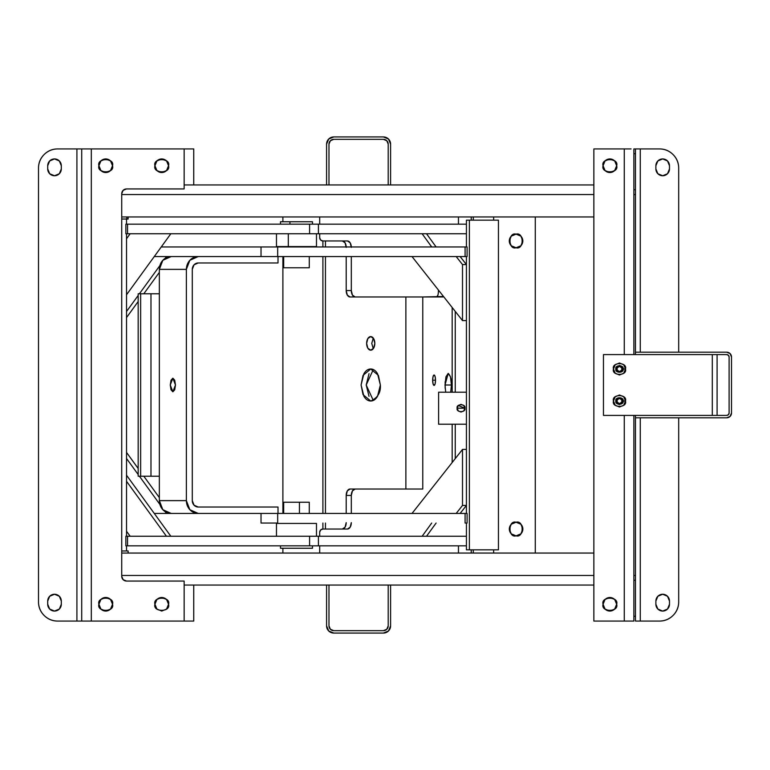 <?xml version="1.0" encoding="UTF-8"?>
<svg xmlns="http://www.w3.org/2000/svg" width="770" height="770" viewBox="0 0 770 770"><rect width="100%" height="100%" fill="white"/><g stroke="black" fill="none" stroke-linecap="round" stroke-linejoin="round"><path stroke-width="1.16" d="M76.913 148.928L76.913 621.072L57.702 621.072A19.202 19.202 0 0 1 38.5 601.861L38.5 168.139C38.5 162.836 40.377 158.302 44.121 154.558C47.875 150.805 52.398 148.928 57.702 148.928L81.716 148.928L81.716 621.072L76.913 621.072L76.913 148.928L57.702 148.928L80.301 148.928M38.5 601.861L38.5 168.139A19.202 19.202 0 0 1 57.702 148.928A19.202 19.202 0 0 0 38.5 168.139L38.5 601.861C38.5 607.164 40.377 611.698 44.121 615.442C47.875 619.196 52.398 621.072 57.702 621.072L80.301 621.072M59.319 173.751L61.311 168.938A6.805 6.805 0 0 1 54.506 175.743A6.805 6.805 0 0 1 47.702 168.938A6.805 6.805 0 0 0 54.506 175.743L59.319 173.751L61.311 168.938L61.311 165.733L59.319 160.93L54.506 158.938L49.694 160.93L47.702 165.733L47.702 168.938L47.702 165.733A6.805 6.805 0 0 1 54.506 158.938A6.805 6.805 0 0 1 61.311 165.733A6.805 6.805 0 0 0 49.694 160.93L47.702 165.733M47.702 604.267L47.702 601.062L47.702 604.267L49.694 609.07L54.506 611.062L59.319 609.07L61.311 604.267L61.311 601.062L61.311 604.267A6.805 6.805 0 0 1 54.506 611.062A6.805 6.805 0 0 1 47.702 604.267L49.694 609.07M49.694 596.25L47.702 601.062A6.805 6.805 0 0 1 54.506 594.257A6.805 6.805 0 0 1 61.311 601.062L59.319 596.25L54.506 594.257L49.694 596.25L47.702 601.062A6.805 6.805 0 0 1 54.506 594.257A6.805 6.805 0 0 1 61.311 601.062L59.319 596.25M61.311 168.938L61.311 165.733L59.319 160.93M49.694 173.751L47.702 168.938L49.694 173.751L54.506 175.743M59.319 609.07L61.311 604.267M635.471 575.46L633.874 575.46L635.471 575.46L635.471 417.812L635.471 580.253L633.874 580.253L635.471 580.253L635.471 621.072L635.471 616.269L633.874 616.269L635.471 616.269L635.471 576.865M635.471 194.541L633.874 194.541L635.471 194.541L635.471 352.188L635.471 189.747L633.874 189.747L635.471 189.747L635.471 148.928L633.874 148.928L635.471 148.928L635.471 193.135M657.869 596.25L655.876 601.062L655.876 604.267L657.869 609.07L662.681 611.062L667.494 609.07L669.486 604.267A6.805 6.805 0 0 1 662.681 611.062A6.805 6.805 0 0 1 655.876 604.267A6.805 6.805 0 0 0 667.494 609.07L669.486 604.267L669.486 601.062A6.805 6.805 0 0 0 662.681 594.257L657.869 596.25L655.876 601.062A6.805 6.805 0 0 1 662.681 594.257A6.805 6.805 0 0 1 669.486 601.062L667.494 596.25L662.681 594.257M678.688 417.812L678.688 601.861C678.688 607.164 676.811 611.698 673.057 615.442C669.313 619.196 664.779 621.072 659.476 621.072A19.202 19.202 0 0 0 678.688 601.861A19.202 19.202 0 0 1 659.476 621.072L635.471 621.072M635.471 148.928L640.274 148.928L640.274 352.188L640.274 148.928L659.476 148.928A19.202 19.202 0 0 1 678.688 168.139L678.688 352.188M640.274 417.812L640.274 621.072L640.274 417.812M669.486 165.733L669.486 168.938L669.486 165.733L667.494 160.93L662.681 158.938L657.869 160.93L655.876 165.733L655.876 168.938L655.876 165.733A6.805 6.805 0 0 1 662.681 158.938A6.805 6.805 0 0 1 669.486 165.733L667.494 160.93M636.877 148.928L659.476 148.928C664.779 148.928 669.313 150.805 673.057 154.558C676.811 158.302 678.688 162.836 678.688 168.139M635.471 153.731L633.874 153.731L635.471 153.731M667.494 173.751L669.486 168.938A6.805 6.805 0 0 1 662.681 175.743A6.805 6.805 0 0 1 655.876 168.938L657.869 173.751L662.681 175.743L667.494 173.751L669.486 168.938A6.805 6.805 0 0 1 662.681 175.743A6.805 6.805 0 0 1 655.876 168.938L657.869 173.751M657.869 160.93L655.876 165.733M655.876 601.062L655.876 604.267L657.869 609.07M669.486 604.267L669.486 601.062L667.494 596.25M640.274 621.072L636.877 621.072M320.628 240.019L319.694 237.757L320.628 240.019L322.9 240.962L322.9 246.958L322.9 240.962L347.463 240.962L330.561 240.962M458.458 216.948L458.458 224.157L458.458 216.948M511.261 524.235L516.073 522.243L511.261 524.235L509.268 529.038L511.261 533.851L516.073 535.843L520.886 533.851L522.878 529.038L520.886 524.235L516.073 522.243A6.805 6.805 0 0 0 514.524 535.66M443.491 296.479A6.401 1.761 -90 0 1 442.817 296.979L422.769 296.979L422.769 489.027L405.877 489.027L405.877 296.979L350.052 296.979A6.401 3.85 90 0 1 346.202 290.569L346.202 256.564L346.202 290.569L347.328 295.103L350.052 296.979L422.769 296.979L405.877 296.979L405.877 489.027L422.769 489.027L422.769 296.979L443.501 296.489M405.877 489.027L350.052 489.027L347.328 490.904L346.202 495.428L346.202 513.436L346.202 495.428A6.401 3.85 90 0 1 350.052 489.027L405.877 489.027M346.202 522.638L345.075 527.171L342.352 529.038L325.45 529.038L325.45 523.042L325.45 529.038L322.9 529.038L322.9 523.042L322.9 529.038L320.628 529.981L319.694 532.243L320.628 529.981M319.694 237.757L319.694 233.753L319.694 237.757A3.205 3.205 0 0 0 322.9 240.962L325.45 240.962L325.45 246.958L325.45 240.962L342.352 240.962L345.075 242.829L346.202 247.363M325.45 513.436L325.45 256.564L325.45 513.436M363.912 396.319C365.798 399.438 368.07 401.006 370.726 401.006C373.383 401.006 375.654 399.438 377.531 396.319L380.361 385L377.531 373.681C375.654 370.562 373.383 368.994 370.726 368.994C368.07 368.994 365.798 370.562 363.912 373.681L361.092 385L363.912 396.319M367.829 348.194L370.726 350.186L373.623 348.194L374.817 343.391L373.623 338.579L370.726 336.586L367.829 338.579L366.636 343.391L367.829 348.194M437.909 295.103L436.667 296.979A6.401 1.761 90 0 0 438.428 290.569L438.428 290.059L438.428 290.569M458.458 553.053L458.458 545.843L458.458 553.053M535.275 216.948L535.275 553.053L535.275 216.948M455.253 458.602L455.253 424.212L455.253 458.602M455.253 392.2L455.253 311.398L455.253 392.2M511.261 245.765L516.073 247.757L520.886 245.765L522.878 240.962L520.886 236.149L516.073 234.157L511.261 236.149L509.268 240.962L511.261 245.765M380.361 385C380.9 392.565 377.695 397.897 370.726 401.006L363.017 394.606L361.092 385L363.017 375.394L370.726 368.994L378.426 375.394L380.361 385M373.277 369.571L366.202 385L373.277 400.429M516.073 535.843C507.998 538.259 507.998 519.817 516.073 522.243C524.149 519.817 524.149 538.259 516.073 535.843A6.805 6.805 0 0 0 517.623 522.416M330.561 529.038L322.9 529.038A3.205 3.205 0 0 0 319.694 532.243L319.694 536.247L319.694 532.243M351.312 290.569A6.401 3.85 -90 0 0 355.163 296.979L352.439 295.103L351.312 290.569L351.312 256.564L351.312 290.569L346.202 290.569L351.312 290.569M322.9 513.436L322.9 256.564L322.9 513.436M351.312 513.436L351.312 495.428L352.439 490.904L355.163 489.027A6.401 3.85 -90 0 0 351.312 495.428L346.202 495.428L351.312 495.428L351.312 513.436M346.192 523.042A6.401 3.85 90 0 1 342.352 529.038L347.463 529.038L350.186 527.171L351.312 522.638M351.312 247.363L350.186 242.829L347.463 240.962L342.352 240.962A6.401 3.85 90 0 1 346.192 246.958M369.022 396.319L366.202 385L369.022 373.681M351.303 246.958A6.401 3.85 -90 0 0 347.463 240.962M347.463 529.038A6.401 3.85 -90 0 0 351.303 523.042M452.173 462.51L452.173 424.212L452.173 462.51M452.173 392.2L452.173 307.49L452.173 392.2M435.522 380.197A5.198 1.434 -90 0 1 434.088 385.404A5.198 1.434 -90 0 1 432.653 380.197A5.198 1.434 -90 0 1 434.088 375A5.198 1.434 -90 0 1 435.522 380.197L432.653 380.197L435.522 380.197L435.108 376.52L434.088 375L433.077 376.52L432.653 380.197L433.077 383.874L434.088 385.404L435.108 383.874L435.522 380.197M319.694 224.157L319.694 216.948L319.694 224.157M516.073 247.757C507.998 250.183 507.998 231.741 516.073 234.157C524.149 231.741 524.149 250.183 516.073 247.757A6.805 6.805 0 0 0 517.623 234.34M516.073 234.157A6.805 6.805 0 0 0 514.524 247.584M374.817 343.391A6.805 4.091 90 0 1 370.726 350.186A6.805 4.091 90 0 1 366.636 343.391A6.805 4.091 90 0 1 370.726 336.586A6.805 4.091 90 0 1 374.817 343.391M373.277 338.078L371.746 343.391L373.277 348.704M319.694 545.843L319.694 553.053L319.694 545.843M282.888 553.053L282.888 548.25L282.888 553.053M282.888 513.436L282.888 256.564L282.888 513.436M282.888 221.75L282.888 216.948L282.888 221.75M450.469 376.8L448.207 373.392L445.945 376.8L445.012 385L445.695 392.2L445.012 385L448.207 373.392C450.517 375.644 451.586 379.514 451.403 385L450.469 376.8M450.719 392.2L451.403 385L450.71 392.2M445.127 388.167L445.253 385L451.403 385L445.253 385L445.127 381.833M464.859 408.206C466.225 412.768 455.811 412.768 457.178 408.206C455.811 403.644 466.225 403.644 464.859 408.206L458.304 405.492L457.178 408.206L464.859 408.206L463.742 410.92L461.018 412.046L458.304 410.92L457.178 408.206L458.304 405.492L461.018 404.365L463.742 405.492L464.859 408.206M438.611 424.212L438.611 392.2L438.611 424.212L466.428 424.212L438.611 424.212M466.428 392.2L438.611 392.2L466.428 392.2M121.727 193.742L123.133 190.354L121.727 193.742L121.727 576.258A4.803 4.803 0 0 0 126.521 581.061A4.803 4.803 0 0 1 121.727 576.258L121.727 193.742A4.803 4.803 0 0 1 126.521 188.939L184.145 188.939L184.145 184.944L193.742 184.944L193.742 148.928L184.145 148.928L184.145 184.944L326.586 184.944L326.586 144.134A7.2 7.2 0 0 1 333.785 136.925L383.402 136.925A7.2 7.2 0 0 1 390.602 144.134L388.494 139.033L383.402 136.925L333.785 136.925L328.694 139.033L326.586 144.134L326.586 184.944L328.983 184.944L328.983 144.134A4.803 4.803 0 0 1 330.388 140.737L328.983 144.134L330.388 140.737L333.785 139.332L330.388 140.737L328.983 144.134L328.983 184.944L388.205 184.944L388.205 144.134L386.79 140.737L383.402 139.332L386.79 140.737L388.205 144.134A4.803 4.803 0 0 0 383.402 139.332A4.803 4.803 0 0 1 388.205 144.134L386.79 140.737L383.402 139.332L386.79 140.737L388.205 144.134L388.205 184.944L193.742 184.944L193.742 148.928L81.716 148.928L81.716 621.072L193.742 621.072L193.742 585.056L326.586 585.056L326.586 625.866L328.694 630.967L333.785 633.075L383.402 633.075L388.494 630.967L390.602 625.866L390.602 585.056L593.863 585.056L388.205 585.056L388.205 625.866L386.79 629.263L388.205 625.866A4.803 4.803 0 0 1 383.402 630.668L386.79 629.263L383.402 630.668L333.785 630.668L330.388 629.263L333.785 630.668L330.388 629.263L328.983 625.866L330.388 629.263L328.983 625.866L328.983 585.056L390.602 585.056L390.602 625.866A7.2 7.2 0 0 1 383.402 633.075L333.785 633.075A7.2 7.2 0 0 1 326.586 625.866L326.586 585.056L184.145 585.056L193.742 585.056L193.742 621.072L184.145 621.072L184.145 581.061L184.145 621.072L91.312 621.072L91.312 148.928L91.312 621.072L81.716 621.072M330.388 140.737A4.803 4.803 0 0 1 333.785 139.332L330.388 140.737L333.785 139.332L383.402 139.332L333.785 139.332A4.803 4.803 0 0 0 328.983 144.134L330.388 140.737M466.659 549.847L498.209 549.847M473.29 549.847L473.29 553.053L473.29 549.847M473.29 216.948L473.29 220.153L473.29 216.948M498.209 220.153L466.659 220.153M466.428 523.042L466.428 549.847L469.373 549.847L469.373 220.153L469.373 549.847L498.44 549.847L498.44 220.153L466.428 220.153L466.428 246.958M465.09 256.564L467.092 256.564L467.092 246.958L465.09 246.958L467.092 246.958L467.092 256.564L465.09 256.564L465.09 246.958L261.03 246.958L261.03 256.564L465.09 256.564L465.09 246.958L277.672 246.958L277.672 256.564L277.672 246.958L261.03 246.958L261.03 256.564L465.09 256.564M154.269 256.564L261.03 256.564L154.269 256.564M161.248 246.958L261.03 246.958L161.248 246.958M261.03 523.042L277.672 523.042L277.672 513.436L261.03 513.436L261.03 523.042L261.03 513.436L467.092 513.436L467.092 523.042L467.092 513.436L465.09 513.436L465.09 523.042L467.092 523.042L465.09 523.042L465.09 513.436L277.672 513.436L277.672 523.042M154.269 513.436L261.03 513.436L154.269 513.436M466.437 449.42L462.5 449.42L412.017 513.436L462.5 449.42L462.5 505.438L462.5 449.42L466.437 449.42M466.437 505.438L462.5 505.438L456.186 513.436L462.5 505.438L466.437 505.438L460.123 513.436L466.437 505.438M456.186 513.436L412.017 513.436L456.186 513.436M462.5 320.58L466.437 320.58L462.5 320.58L412.017 256.564L462.5 320.58L462.5 264.562L466.437 264.562L460.123 256.564L466.437 264.562L462.5 264.562L462.5 320.58M462.5 264.562L456.186 256.564L412.017 256.564L456.186 256.564L462.5 264.562M159.352 497.622L143.807 476.226L159.352 497.622M138.177 468.468L126.521 452.423L138.177 468.468M166.435 513.436L165.165 511.694L166.435 513.436M159.823 504.331L139.409 476.226L159.823 504.331M138.177 474.532L126.521 458.487L138.177 474.532M166.435 256.564L165.165 258.306L166.435 256.564M159.823 265.669L139.409 293.774L159.823 265.669M138.177 295.468L126.521 311.513L138.177 295.468M159.352 272.378L143.807 293.774L159.352 272.378M138.177 301.532L126.521 317.577L138.177 301.532M198.198 262.965L278.008 262.965L278.008 256.564L278.008 262.965L198.198 262.965L194.021 264.842L192.288 269.365L192.288 500.635L192.288 269.365A6.401 5.91 -90 0 1 198.198 262.965M171.171 513.436L162.816 509.682L159.352 500.635L159.352 476.226L150.978 476.226L150.978 293.774L159.352 293.774L159.352 269.365L162.816 260.318L171.171 256.564L198.198 256.564L189.834 260.318L186.379 269.365L186.379 500.635L159.352 500.635L159.352 293.774L159.352 476.226L138.177 476.226L138.177 293.774L140.641 293.774L138.177 293.774L138.177 476.226L140.641 476.226L140.641 293.774L150.978 293.774L140.641 293.774L140.641 476.226L150.978 476.226L150.978 293.774L159.352 293.774L159.352 269.365L186.379 269.365L186.379 500.635L189.834 509.682L198.198 513.436L261.03 513.436L198.198 513.436A12.801 11.819 -90 0 1 186.379 500.635L159.352 500.635A12.801 11.819 90 0 0 171.171 513.436L198.198 513.436L171.171 513.436M171.017 389.812L172.865 391.805L174.713 389.812L175.473 385L174.713 380.188L172.865 378.195L171.017 380.188L170.257 385L171.017 389.812M198.198 507.035A6.401 5.91 -90 0 1 192.288 500.635L194.021 505.159L198.198 507.035L278.008 507.035L198.198 507.035M278.008 513.436L278.008 507.035L278.008 513.436M172.865 391.805L170.257 385L172.865 378.195L175.473 385L172.865 391.805M159.352 269.365L186.379 269.365A12.801 11.819 -90 0 1 198.198 256.564L171.171 256.564A12.801 11.819 90 0 0 159.352 269.365M309.078 267.767L283.88 267.767M309.28 513.436L309.28 502.232L299.443 502.232L299.443 513.436L299.443 502.232L283.678 502.232L308.934 502.232M125.856 224.157L125.856 233.753L127.541 233.753L127.541 224.157L309.598 224.157L309.598 233.753L309.598 224.157L318.414 224.157L127.541 224.157L127.541 233.753L466.428 233.753L318.414 233.753L318.414 224.157L466.428 224.157L318.414 224.157L318.414 233.753L125.856 233.753L125.856 224.157L127.541 224.157L125.856 224.157M127.541 545.843L125.856 545.843L125.856 536.247L125.856 545.843L127.541 545.843L127.541 536.247L309.598 536.247L309.598 545.843L309.598 536.247L318.414 536.247L127.541 536.247L127.541 545.843L466.428 545.843M318.414 545.843L318.414 536.247L466.428 536.247L318.414 536.247L318.414 545.843M125.856 536.247L127.541 536.247L125.856 536.247M422.124 233.753L431.71 246.958L422.124 233.753M426.522 233.753L436.109 246.958L426.522 233.753M426.522 536.247L436.109 523.042L426.522 536.247M422.124 536.247L431.71 523.042L422.124 536.247M170.834 233.753L126.521 294.775L170.834 233.753M130.159 233.753L126.521 238.758L130.159 233.753M166.435 536.247L126.521 481.289L166.435 536.247M170.834 536.247L126.521 475.225L170.834 536.247M126.521 531.242L130.159 536.247L126.521 531.242M315.171 246.564L277.787 246.564M276.469 233.753L276.469 246.564L288.307 246.564L288.307 233.753L288.307 246.564L316.48 246.564L316.48 233.753M312.485 224.157L312.485 221.75L280.472 221.75L280.472 224.157M281.868 221.75L289.934 221.75L289.934 224.157L289.934 221.75L311.427 221.75M278.201 523.436L315.161 523.436M316.48 536.247L316.48 523.436L276.469 523.436L276.469 536.247M280.472 545.843L280.472 548.25L312.485 548.25L312.485 545.843M311.417 548.25L281.531 548.25M593.863 216.948L121.727 216.948L593.863 216.948M593.863 184.944L390.602 184.944L390.602 144.134L390.602 184.944L593.863 184.944M121.727 194.541L593.863 194.541L121.727 194.541M121.727 553.053L593.863 553.053L121.727 553.053M328.983 625.866L330.388 629.263L333.785 630.668A4.803 4.803 0 0 1 328.983 625.866L328.983 585.056L388.205 585.056L388.205 625.866L386.79 629.263L383.402 630.668L386.79 629.263L388.205 625.866M593.863 575.46L121.727 575.46L593.863 575.46M168.534 165.733A6.805 6.805 0 0 0 156.926 160.93L161.738 158.938L166.541 160.93L168.534 165.733C170.959 173.808 152.518 173.808 154.934 165.733C152.518 157.658 170.959 157.658 168.534 165.733L166.541 170.545L161.738 172.538L156.926 170.545L154.934 165.733A6.805 6.805 0 0 0 161.738 172.538A6.805 6.805 0 0 0 168.534 165.733M126.521 188.939L123.133 190.354L126.521 188.939L184.145 188.939L184.145 148.928L81.716 148.928M184.145 581.061L126.521 581.061L123.133 579.646L121.727 576.258L123.133 579.646L126.521 581.061L184.145 581.061M98.916 604.267A6.805 6.805 0 0 0 105.721 611.062A6.805 6.805 0 0 0 112.526 604.267C114.942 612.343 96.5 612.343 98.916 604.267C96.5 596.192 114.942 596.192 112.526 604.267L110.534 609.07L105.721 611.062L100.909 609.07L98.916 604.267L100.909 599.455L105.721 597.462L110.534 599.455L112.526 604.267A6.805 6.805 0 0 0 99.099 602.708M98.916 165.733A6.805 6.805 0 0 0 105.721 172.538A6.805 6.805 0 0 0 112.526 165.733C114.942 173.808 96.5 173.808 98.916 165.733C96.5 157.658 114.942 157.658 112.526 165.733L110.534 170.545L105.721 172.538L100.909 170.545L98.916 165.733L100.909 160.93L105.721 158.938L110.534 160.93L112.526 165.733A6.805 6.805 0 0 0 100.909 160.93M168.534 604.267C170.959 612.343 152.518 612.343 154.934 604.267C152.518 596.192 170.959 596.192 168.534 604.267L166.541 609.07L161.738 611.062L156.926 609.07L154.934 604.267L156.926 599.455L161.738 597.462L166.541 599.455L168.534 604.267A6.805 6.805 0 0 0 155.117 602.708M154.934 165.733L156.926 160.93M593.863 621.072L624.268 621.072L624.268 415.405L624.268 621.072L633.874 621.072L633.874 415.405L633.874 621.072L593.863 621.072L593.863 148.928L593.863 621.072M624.268 354.595L624.268 148.928L593.863 148.928L624.268 148.928L624.268 354.595M617.598 402.874L616.269 401.006L617.203 398.744L619.465 397.801L621.727 398.744L622.67 401.006L621.727 403.268L619.465 404.202L617.203 403.268L616.269 401.006L616.828 401.006A2.637 2.637 0 0 1 619.465 398.36A2.637 2.637 0 0 1 622.112 401.006L621.332 402.874M616.269 368.994L617.203 366.732L619.465 365.798L621.727 366.732L622.67 368.994L621.727 371.256L619.465 372.199L617.203 371.256L616.269 368.994L616.828 368.994A2.637 2.637 0 0 1 619.465 366.356A2.637 2.637 0 0 1 622.112 368.994A2.637 2.637 0 0 1 619.465 371.641A2.637 2.637 0 0 1 616.828 368.994L616.269 368.994C615.124 365.192 623.806 365.192 622.67 368.994C623.806 372.796 615.124 372.796 616.269 368.994A3.205 3.205 0 0 0 617.203 371.256A3.205 3.205 0 0 1 616.269 368.994M605.056 609.07A6.805 6.805 0 0 0 616.664 604.267C619.08 612.343 600.648 612.343 603.064 604.267C600.648 596.192 619.08 596.192 616.664 604.267L614.672 609.07L609.869 611.062L605.056 609.07L603.064 604.267L605.056 599.455L609.869 597.462L614.672 599.455L616.664 604.267A6.805 6.805 0 0 0 603.247 602.708M616.664 165.733L614.672 170.545L609.869 172.538L605.056 170.545L603.064 165.733L605.056 160.93L609.869 158.938L614.672 160.93L616.664 165.733A6.805 6.805 0 0 0 609.869 158.938A6.805 6.805 0 0 0 603.064 165.733A6.805 6.805 0 0 0 609.869 172.538A6.805 6.805 0 0 0 616.664 165.733C619.08 173.808 600.648 173.808 603.064 165.733C600.648 157.658 619.08 157.658 616.664 165.733M631.063 148.928L624.268 148.928L631.063 148.928M621.332 399.139L622.112 401.006A2.637 2.637 0 0 1 619.465 403.644A2.637 2.637 0 0 1 616.828 401.006C618.589 404.144 620.351 404.144 622.112 401.006C620.351 397.869 618.589 397.869 616.828 401.006M617.598 370.861L616.828 368.994C618.589 372.131 620.351 372.131 622.112 368.994C620.351 365.856 618.589 365.856 616.828 368.994M622.112 368.994L621.332 367.126M633.874 354.595L633.874 148.928L633.874 354.595M616.269 401.006C615.124 397.204 623.806 397.204 622.67 401.006C623.806 404.808 615.124 404.808 616.269 401.006A3.205 3.205 0 0 1 619.465 397.801A3.205 3.205 0 0 0 616.269 401.006A3.205 3.205 0 0 0 619.465 404.202A3.205 3.205 0 0 0 622.67 401.006A3.205 3.205 0 0 1 619.465 404.202A3.205 3.205 0 0 1 616.269 401.006M328.983 585.056L326.586 585.056L328.983 585.056M383.402 630.668L333.785 630.668M388.205 184.944L390.602 184.944L388.205 184.944M328.983 144.134A4.803 4.803 0 0 1 333.785 139.332M126.781 219.036L121.727 219.036L126.79 219.036L126.79 216.948L126.79 219.036L128.128 219.036L128.128 216.948L128.128 219.036M128.128 553.053L128.128 550.964L121.727 550.964L126.781 550.964M726.697 354.595L728.401 355.297L729.103 356.991L728.401 355.297L726.697 354.595L635.471 354.595L635.471 352.188L726.697 352.188L635.471 352.188L635.471 354.595L726.697 354.595A2.397 2.397 0 0 1 729.103 356.991L729.103 413.009L728.401 414.703L729.103 413.009A2.397 2.397 0 0 1 726.697 415.405L728.401 414.703L726.697 415.405L635.471 415.405L726.697 415.405M635.471 417.812L726.697 417.812L730.095 416.406L731.5 413.009A4.803 4.803 0 0 1 726.697 417.812L635.471 417.812L635.471 415.405L635.471 417.812M726.697 352.188A4.803 4.803 0 0 1 731.5 356.991L731.5 413.009L731.5 356.991L730.095 353.594L726.697 352.188M729.103 356.991L729.103 413.009M625.471 368.994L623.065 368.994L625.471 368.994C627.598 376.126 611.332 376.126 613.469 368.994C611.332 361.871 627.598 361.871 625.471 368.994L623.71 373.238L619.465 375L615.22 373.238L613.469 368.994L615.22 364.749L619.465 362.997L623.71 364.749L625.471 368.994M623.065 368.994C624.345 364.72 614.585 364.72 615.865 368.994C614.585 373.267 624.345 373.267 623.065 368.994L622.016 371.544M603.459 415.405L712.298 415.405L712.298 354.595L603.459 354.595L603.459 415.405L603.459 354.595L712.298 354.595L712.298 415.405L603.459 415.405M625.471 401.006L623.71 405.251L619.465 407.003L615.22 405.251L613.469 401.006L615.22 396.762L619.465 395L623.71 396.762L625.471 401.006L623.065 401.006L625.471 401.006C627.598 408.129 611.332 408.129 613.469 401.006C611.332 393.874 627.598 393.874 625.471 401.006M717.091 415.405L717.091 354.595L717.091 415.405M623.065 401.006C624.345 396.733 614.585 396.733 615.865 401.006C614.585 405.28 624.345 405.28 623.065 401.006L622.016 403.557M619.465 365.394L622.016 366.453M616.924 371.544L615.865 368.994L616.924 366.443M616.924 398.456L615.865 401.006L616.924 403.547L619.465 404.606M622.67 368.994A3.205 3.205 0 0 1 617.203 371.256A3.205 3.205 0 0 0 622.67 368.994M471.23 549.847L471.23 553.053M493.637 549.847L493.637 553.053M471.23 216.948L471.23 220.153M493.637 216.948L493.637 220.153L493.637 216.948M466.428 256.564L466.428 513.436M498.44 220.153L498.44 549.847M126.521 550.646L126.521 545.843L126.521 550.646M126.521 452.423L126.521 317.577M126.521 224.157L126.521 219.354L126.521 224.157M309.28 256.564L309.28 267.767M283.678 256.564L283.678 267.767M283.678 513.436L283.678 502.232M126.521 233.753L126.521 536.247"/></g></svg>
